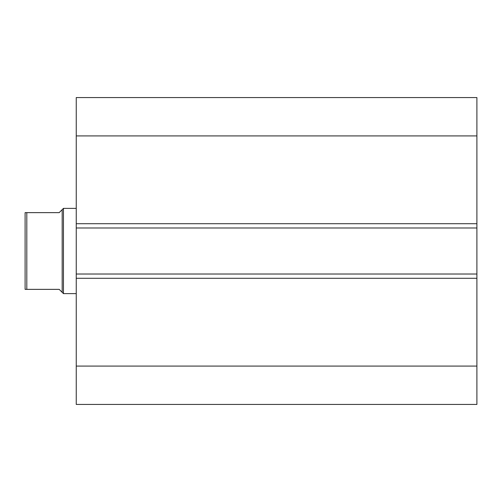 <?xml version="1.0" encoding="UTF-8"?>
<svg xmlns="http://www.w3.org/2000/svg" width="502" height="502" viewBox="0 0 502 502"><rect width="100%" height="100%" fill="white"/><g stroke="black" fill="none" stroke-linecap="round" stroke-linejoin="round"><path stroke-width="0.75" d="M76.248 223.723L76.248 97.557L476.9 97.557L476.9 227.983L76.248 227.983L76.248 223.723L476.9 223.723M476.9 274.017L476.9 278.277L76.248 278.277L76.248 274.017L476.9 274.017L476.9 227.983M476.9 278.277L476.9 404.443L76.248 404.443L76.248 278.277M76.248 274.017L76.248 227.983M76.248 135.916L476.9 135.916M476.9 366.083L76.248 366.083M25.1 225.429L25.1 276.571L25.1 212.641L59.198 212.641L63.459 208.38L76.248 208.38M26.807 289.359L25.1 289.359L25.1 212.641L26.807 212.641L26.807 289.359L59.198 289.359L63.459 293.62L63.459 208.38M76.248 293.62L63.459 293.62M62.179 292.346L62.179 209.654M25.1 276.571L25.1 289.359L25.797 289.359"/></g></svg>
